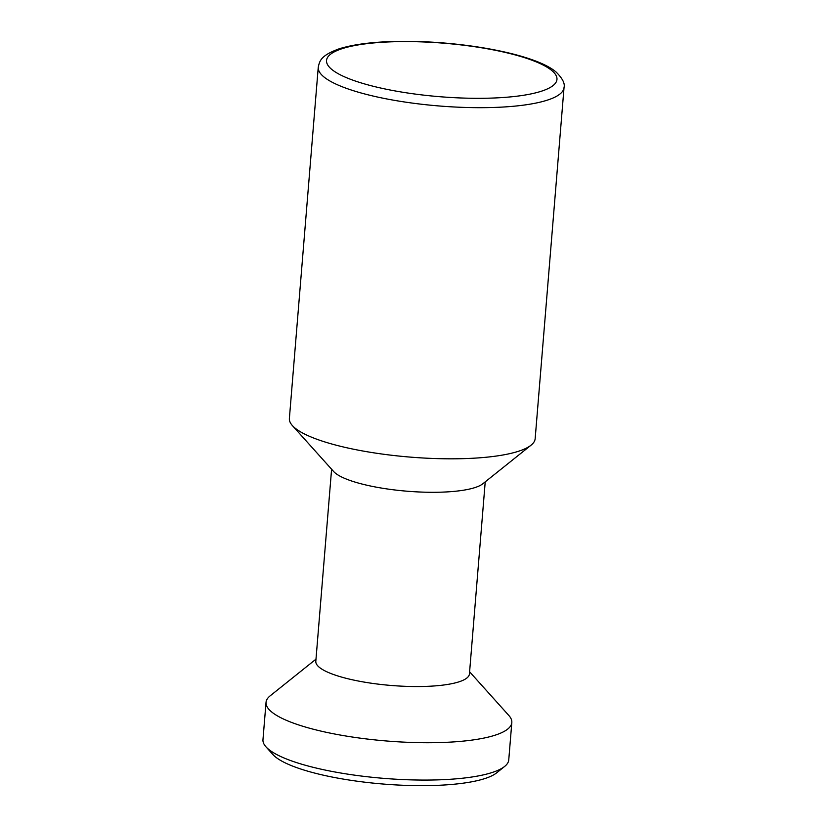 <?xml version="1.0" encoding="UTF-8"?>
<svg xmlns="http://www.w3.org/2000/svg" width="827" height="827" viewBox="0 0 827 827"><rect width="100%" height="100%" fill="white"/><g stroke="black" fill="none" stroke-linecap="round" stroke-linejoin="round"><path stroke-width="1.24" d="M289.378 418.462A123.306 28.614 4.7 0 0 292.365 425.554A123.306 28.614 4.7 0 0 448.461 458.809A123.306 28.614 4.7 0 0 531.058 445.184A123.306 28.614 4.7 0 0 535.162 438.661L564.035 87.528A123.306 28.614 4.7 0 1 477.324 107.675A123.306 28.614 4.7 0 1 323.677 76.735A123.306 28.614 4.7 0 1 318.25 67.318L289.378 418.462M531.058 445.184L482.823 483.774A77.066 17.884 -175.3 0 1 431.198 492.292A77.066 17.884 -175.3 0 1 333.643 471.514L292.365 425.554M485.222 481.862L469.426 673.953A77.066 17.884 -175.3 0 1 415.237 686.544A77.066 17.884 -175.3 0 1 315.811 661.321L331.596 469.229M315.986 659.16L270.15 695.848A123.306 28.614 4.7 0 0 266.036 702.361A123.306 28.614 4.7 0 0 425.119 742.718A123.306 28.614 4.7 0 0 511.82 722.571A123.306 28.614 4.7 0 0 508.832 715.469L469.602 671.793M511.82 722.571L508.75 759.92A123.306 28.614 -175.3 0 1 504.646 766.433A123.306 28.614 -175.3 0 1 422.049 780.068A123.306 28.614 -175.3 0 1 265.953 746.812A123.306 28.614 -175.3 0 1 262.965 739.72L266.036 702.361M265.953 746.812L272.838 754.472A115.604 26.826 4.7 0 0 419.165 785.65A115.604 26.826 4.7 0 0 496.603 772.873L504.646 766.433M551.878 70.595A115.604 26.826 -175.3 0 1 475.68 98.31A115.604 26.826 -175.3 0 1 331.627 69.313A115.604 26.826 -175.3 0 1 407.835 41.588A115.604 26.826 -175.3 0 1 551.878 70.595M318.25 67.318C319.604 60.971 320.576 55.574 339.173 48.803C355.352 43.79 377.65 41.298 406.067 41.35C466.438 41.464 536.278 54.675 556.209 72.145C562.525 78.431 565.13 83.558 564.035 87.528"/></g></svg>

